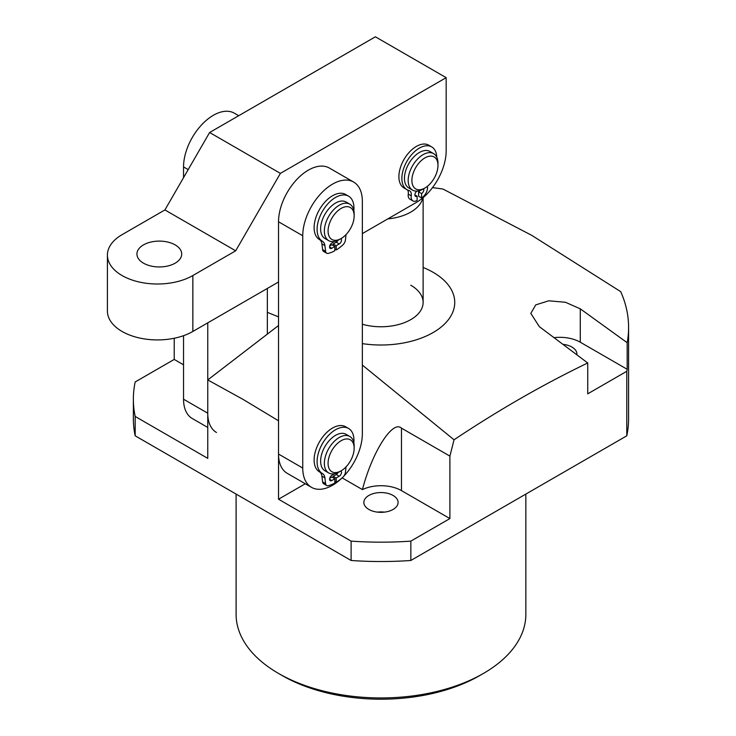 <?xml version="1.0" encoding="UTF-8"?>
<svg xmlns="http://www.w3.org/2000/svg" width="736" height="736" viewBox="0 0 736 736"><rect width="100%" height="100%" fill="white"/><g stroke="black" fill="none" stroke-linecap="round" stroke-linejoin="round"><path stroke-width="1.1" d="M483.423 673.44L479.697 675.593A139.61 80.601 180 0 1 282.256 675.593L278.53 673.44A144.882 83.646 0 0 0 483.423 673.44A144.882 83.646 0 0 0 525.854 614.293L525.854 494.086M576.868 354.743A17.121 9.89 0 0 0 576.914 354.044A17.121 9.89 0 0 0 571.9 347.052A17.121 9.89 0 0 0 563.086 344.347M384.459 512.127A17.121 9.89 0 0 0 377.494 512.127M368.874 509.441A17.121 9.89 180 0 1 363.851 502.449A17.121 9.89 180 0 1 374.422 493.313A17.121 9.89 180 0 1 393.088 495.457A17.121 9.89 180 0 1 398.102 502.449A17.121 9.89 180 0 1 387.532 511.584A17.121 9.89 180 0 1 368.874 509.441M423.126 267.481A73.756 42.587 180 0 1 433.136 272.311A73.756 42.587 180 0 1 444.976 323.601A73.756 42.587 180 0 1 362.351 343.629M135.176 435.813L135.176 416.456L207.754 458.362L207.754 379.923L243.138 399.446L278.53 420.79L278.53 499.22L351.109 541.126L351.109 560.482L135.176 435.813A247.618 142.959 0 0 1 133.363 418.572L133.363 399.216A247.618 142.959 180 0 1 135.176 381.966L174.22 359.426L174.22 338.256M432.492 187.625A247.618 142.959 180 0 1 443.008 189.06L531.852 235.419L620.696 291.64A247.618 142.959 180 0 1 628.59 327.456L628.59 418.572A247.618 142.959 0 0 1 626.787 435.813L626.787 371.284L587.733 393.834L587.733 362.977C543.168 384.44 498.612 410.044 454.048 439.788L362.351 365.084M587.733 362.977L539.304 326.618L530.812 313.38L535.762 304.87L548.789 300.794L565.46 302.275L580.281 308.826L627.182 342.7L627.182 369.288L580.281 342.212A28.98 16.726 0 0 0 554.134 337.64M628.59 327.456A247.618 142.959 180 0 1 627.182 342.7M626.787 435.813L410.844 560.482A247.618 142.959 0 0 1 351.109 560.482M454.048 439.788L449.898 456.118L449.898 518.576L401.47 490.618A28.98 16.726 0 0 0 362.434 489.596C372.168 451.95 392.638 419.732 401.47 428.159L449.898 456.118M351.109 541.126A247.618 142.959 0 0 0 410.844 541.126L449.898 518.576M410.844 541.126L410.844 560.482M267.352 312.349L278.53 316.876M278.53 325.524L207.754 379.923M135.176 416.456A247.618 142.959 180 0 1 133.363 399.216M626.787 371.284A247.618 142.959 0 0 0 627.182 369.288M305.302 483.764L278.53 499.22M342.139 477.876L362.434 489.596M174.22 359.426L183.54 364.798M362.351 324.254A42.145 24.334 0 0 0 423.126 302.422A42.145 24.334 0 0 0 410.78 285.218M236.1 494.086L236.1 614.293A144.882 83.646 0 0 0 278.53 673.44L282.256 675.593M422.804 197.883A42.145 24.334 180 0 1 387.817 218.896M416.456 166.4A18.437 10.644 120 0 0 412.703 185.224A18.437 10.644 120 0 0 424.939 188.002A18.437 10.644 120 0 0 433.412 179.492A18.437 10.644 120 0 0 437.975 165.416A18.437 10.644 120 0 0 430.385 156.124A18.437 10.644 120 0 0 416.456 166.4M424.939 188.002L423.071 189.078A21.077 12.162 -60 0 1 412.537 190.118A21.077 12.162 -60 0 1 413.384 164.395A21.077 12.162 -60 0 1 433.605 153.622A21.077 12.162 -60 0 1 437.975 163.263L437.975 165.416M433.605 153.622L429.888 151.469A21.077 12.162 120 0 0 409.658 162.242A21.077 12.162 120 0 0 408.811 187.974L412.537 190.118M342.286 477.728A42.145 24.334 -60 0 1 311.475 487.333L287.261 473.349A42.145 24.334 -60 0 1 278.53 454.057L278.53 221.766A42.145 24.334 -60 0 1 308.338 170.145A42.145 24.334 -60 0 1 329.406 168.066L353.62 182.04A42.145 24.334 -60 0 1 362.351 201.333L362.351 433.624A42.145 24.334 -60 0 1 343.648 476.367M311.475 487.333A42.145 24.334 -60 0 1 302.744 468.041L302.744 235.75A42.145 24.334 -60 0 1 332.552 184.129A42.145 24.334 -60 0 1 353.62 182.04M238.722 115.708L234.416 113.215A42.145 24.334 120 0 0 213.339 115.304A42.145 24.334 120 0 0 183.54 166.925L183.54 177.68M207.754 322.856L207.754 413.19A42.145 24.334 120 0 0 216.476 432.483M267.352 334.015L267.352 288.448M183.54 335.69L183.54 399.216A42.145 24.334 120 0 0 192.262 418.508L207.754 427.45M175.15 263.175A22.393 12.926 0 0 0 181.709 254.03A22.393 12.926 0 0 0 167.891 242.089A22.393 12.926 0 0 0 143.492 244.886A22.393 12.926 0 0 0 136.933 254.03A22.393 12.926 0 0 0 150.751 265.972A22.393 12.926 0 0 0 175.15 263.175M235.686 250.801L192.85 275.54A50.048 28.897 0 0 1 122.066 275.54A50.048 28.897 0 0 1 107.41 255.107A50.048 28.897 0 0 1 122.066 234.674L164.91 209.935L235.686 250.801L280.398 173.374L446.172 77.666L446.172 150.797A42.145 24.334 120 0 1 416.364 202.409L362.351 233.597M164.91 209.935L209.613 132.508L280.398 173.374M209.613 132.508L375.388 36.8L446.172 77.666M278.53 281.989L192.85 331.458A50.048 28.897 180 0 1 122.066 331.458A50.048 28.897 180 0 1 107.41 311.024L107.41 255.107M328.228 465.511A18.437 10.644 120 0 0 341.118 470.828A18.437 10.644 120 0 0 354.154 448.252A18.437 10.644 120 0 0 354.007 446.044A18.437 10.644 120 0 0 339.13 442.042A18.437 10.644 120 0 0 328.228 465.511M341.118 470.828L339.25 471.905A21.077 12.162 -60 0 1 328.716 472.954A21.077 12.162 -60 0 1 324.53 465.824A21.077 12.162 -60 0 1 332.516 443.247A21.077 12.162 -60 0 1 349.793 436.448A21.077 12.162 -60 0 1 353.979 443.578A21.077 12.162 -60 0 1 354.154 446.099L354.154 448.252M349.793 436.448L346.067 434.304A21.077 12.162 120 0 0 328.79 441.094A21.077 12.162 120 0 0 320.804 463.671A21.077 12.162 120 0 0 324.99 470.801L328.716 472.954M329.498 223.367A18.437 10.644 120 0 0 341.118 238.547A18.437 10.644 120 0 0 352.737 223.606A18.437 10.644 120 0 0 354.154 215.961A18.437 10.644 120 0 0 344.154 207.092A18.437 10.644 120 0 0 329.498 223.367M341.118 238.547L339.25 239.623A21.077 12.162 -60 0 1 328.716 240.663A21.077 12.162 -60 0 1 325.974 222.281A21.077 12.162 -60 0 1 349.793 204.166A21.077 12.162 -60 0 1 354.154 213.808L354.154 215.961M349.793 204.166L346.067 202.014A21.077 12.162 120 0 0 322.248 220.128A21.077 12.162 120 0 0 324.99 238.51L328.716 240.663M416.99 191.093A3.165 1.822 120 0 0 414.874 194.893A3.165 1.822 120 0 0 415.536 196.337A3.165 1.822 120 0 0 417.11 196.181L414.874 194.893M417.11 196.181L417.11 200.477A8.427 4.867 -60 0 1 412.896 200.9A8.427 4.867 -60 0 1 411.148 197.036A8.427 4.867 -60 0 1 411.24 195.84A8.427 4.867 120 0 0 409.575 190.78A8.427 4.867 120 0 0 408.922 190.504A24.711 14.269 -60 0 1 406.99 189.695A24.711 14.269 -60 0 1 401.874 178.388A24.711 14.269 -60 0 1 412.666 153.52A24.711 14.269 -60 0 1 431.701 146.906A24.711 14.269 -60 0 1 436.798 157.246M412.896 200.9L409.915 199.18A8.427 4.867 -60 0 1 408.176 195.316A8.427 4.867 -60 0 1 408.259 194.12A8.427 4.867 120 0 0 407.588 190.008M406.99 189.695L404.009 187.974A24.711 14.269 -60 0 1 398.894 176.668A24.711 14.269 -60 0 1 409.685 151.8A24.711 14.269 -60 0 1 428.72 145.185L431.701 146.906M427.432 186.282A8.427 4.867 120 0 0 427.46 186.475A8.427 4.867 -60 0 1 421.581 197.901L421.581 193.596A3.165 1.822 120 0 0 423.614 188.766M421.581 193.596L418.6 191.875A3.165 1.822 120 0 0 420.017 190.477M421.581 197.901L418.6 196.181L418.6 191.875M203.596 122.82A36.883 21.289 120 0 0 203.09 123.28A5.272 3.045 120 0 0 202.244 124.182M329.691 478.326L331.908 477.048L334.889 478.768L331.807 480.544A3.165 1.822 -60 0 1 330.225 480.7A3.165 1.822 -60 0 1 329.572 479.256A3.165 1.822 -60 0 1 331.807 475.382L334.696 473.717M334.889 478.768L334.779 483.083A36.883 21.289 -60 0 1 328.256 485.668A5.272 3.045 -60 0 1 326.664 485.502A5.272 3.045 -60 0 1 325.606 483.626L324.898 477.876A12.107 6.992 120 0 0 322.478 473.588A26.064 15.051 -60 0 1 317.096 461.674A26.064 15.051 -60 0 1 328.477 435.445A26.064 15.051 -60 0 1 348.56 428.462A26.064 15.051 -60 0 1 353.961 440.395A26.064 15.051 -60 0 1 353.85 442.796M326.664 485.502L323.684 483.782A5.272 3.045 -60 0 1 322.626 481.905L321.917 476.155A12.107 6.992 120 0 0 319.498 471.868A26.064 15.051 -60 0 1 314.116 459.954A26.064 15.051 -60 0 1 325.496 433.725A26.064 15.051 -60 0 1 345.58 426.742L348.56 428.462M333.224 477.802L333.187 476.302L336.168 478.023L336.269 482.218L334.825 481.381M346.021 466.9L345.451 472.172A5.272 3.045 -60 0 1 342.801 477.268A36.883 21.289 -60 0 1 336.269 482.218M340.888 470.966A3.165 1.822 -60 0 1 341.302 473.515A3.165 1.822 -60 0 1 339.25 476.247L336.168 478.023M338.008 472.567A3.165 1.822 -60 0 1 336.269 474.527L333.187 476.302M329.691 246.036L331.908 244.757L334.889 246.477L331.807 248.262A3.165 1.822 -60 0 1 330.225 248.418A3.165 1.822 -60 0 1 329.572 246.965A3.165 1.822 -60 0 1 331.807 243.101L334.696 241.426M334.889 246.477L334.779 250.792A36.883 21.289 -60 0 1 328.256 253.377A5.272 3.045 -60 0 1 326.664 253.212A5.272 3.045 -60 0 1 325.606 251.344L324.898 245.594A12.107 6.992 120 0 0 322.478 241.307A26.064 15.051 -60 0 1 317.096 229.384A26.064 15.051 -60 0 1 328.477 203.154A26.064 15.051 -60 0 1 348.56 196.172A26.064 15.051 -60 0 1 353.961 208.104A26.064 15.051 -60 0 1 353.85 210.505M326.664 253.212L323.684 251.491A5.272 3.045 -60 0 1 322.626 249.624L321.917 243.874A12.107 6.992 120 0 0 319.498 239.577A26.064 15.051 -60 0 1 314.116 227.663A26.064 15.051 -60 0 1 325.496 201.434A26.064 15.051 -60 0 1 345.58 194.451L348.56 196.172M333.224 245.52L333.187 244.021L336.168 245.741L336.269 249.936L334.825 249.099M346.021 234.609L345.451 239.881A5.272 3.045 -60 0 1 342.801 244.978A36.883 21.289 -60 0 1 336.269 249.936M340.888 238.676A3.165 1.822 -60 0 1 341.302 241.224A3.165 1.822 -60 0 1 339.25 243.956L336.168 245.741M338.008 240.276A3.165 1.822 -60 0 1 336.269 242.236L333.187 244.021M401.47 490.618L401.47 428.159M580.281 342.212L580.281 308.826M278.53 221.766L302.744 235.75M278.53 454.057L302.744 468.041M188.195 169.611L183.54 166.925M207.754 413.19L183.54 399.216M192.85 275.54L192.85 331.458M411.24 195.84L408.259 194.12M322.478 473.588L319.498 471.868M324.898 477.876L321.917 476.155M325.606 483.626L322.626 481.905M331.807 480.544L329.572 479.256M339.25 476.247L336.269 474.527M322.478 241.307L319.498 239.577M324.898 245.594L321.917 243.874M325.606 251.344L322.626 249.624M331.807 248.262L329.572 246.965M339.25 243.956L336.269 242.236M423.126 197.616L423.126 302.422"/></g></svg>
